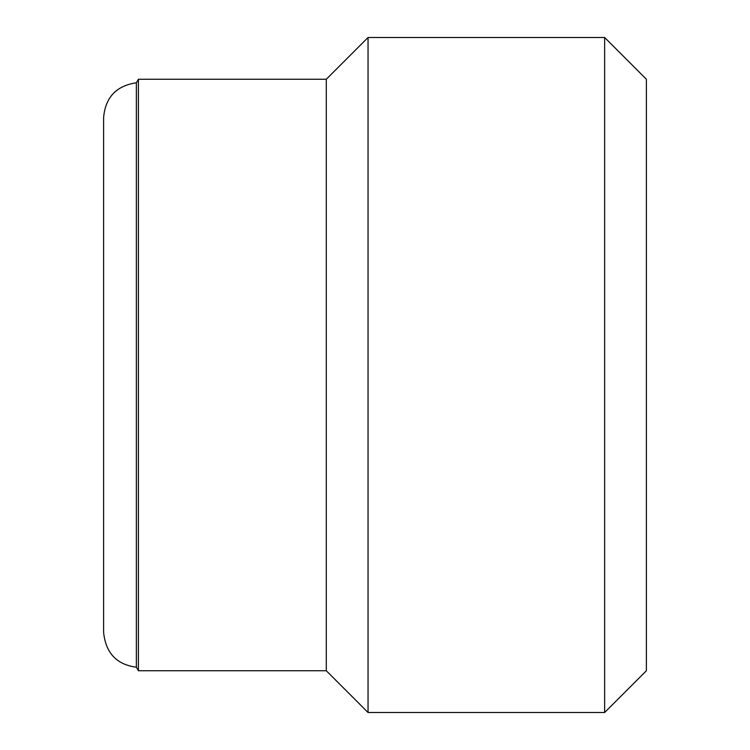 <?xml version="1.0" encoding="UTF-8"?>
<svg xmlns="http://www.w3.org/2000/svg" width="750" height="750" viewBox="0 0 750 750"><rect width="100%" height="100%" fill="white"/><g stroke="black" fill="none" stroke-linecap="round" stroke-linejoin="round"><path stroke-width="1.12" d="M136.359 375L136.359 82.791C116.306 85.763 105.394 97.341 103.612 117.525L103.612 632.475C105.75 653.034 116.662 664.612 136.359 667.209L136.359 375M138.403 79.256L326.288 79.256L326.288 670.744L138.403 670.744L138.403 79.256L136.359 82.791M604.641 712.5L604.641 37.5L646.388 79.256L646.388 670.744L604.641 712.5L368.044 712.5L368.044 37.5L326.288 79.256M604.641 37.5L368.044 37.5M326.288 670.744L368.044 712.5M136.359 667.209L138.403 670.744"/></g></svg>
